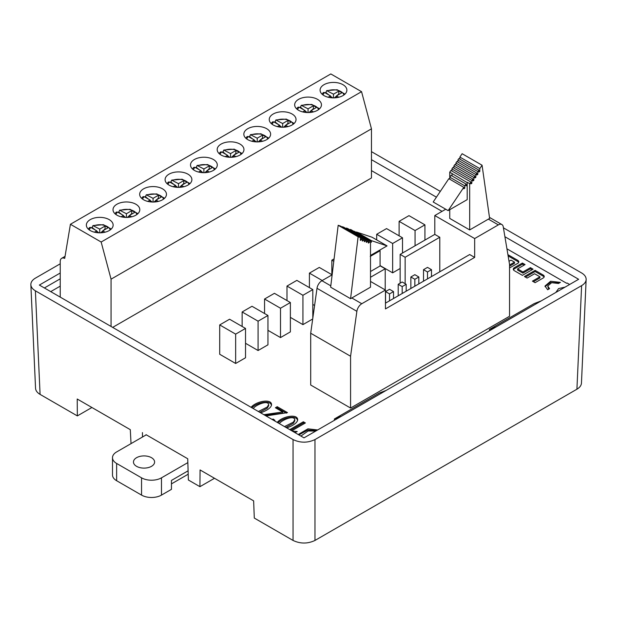 <?xml version="1.0" encoding="UTF-8"?>
<svg xmlns="http://www.w3.org/2000/svg" width="617" height="617" viewBox="0 0 617 617"><rect width="100%" height="100%" fill="white"/><g stroke="black" fill="none" stroke-linecap="round" stroke-linejoin="round"><path stroke-width="0.93" d="M271.981 419.367L273.262 419.082L274.889 420.378L274.095 420.586M263.868 414.686L282.717 411.979L275.39 407.752L277.226 406.696L287.499 412.626L266.05 415.943M289.751 429.625L303.348 421.781L305.384 422.953L291.787 430.805M292.25 431.067L297.247 431.53L294.903 432.602M555.848 292.443L558.578 288.594L565.072 287.121M527.111 278.066L524.435 276.524L535.109 270.362L543.145 275.005A3.71 2.144 180 0 1 544.233 276.516A3.71 2.144 180 0 1 543.145 278.036L535.093 282.679L532.425 281.136L539.921 276.809L534.6 273.74L527.111 278.066M522.414 263.035L514.37 267.678A3.71 2.144 0 0 0 513.282 269.197A3.71 2.144 0 0 0 514.37 270.709L522.406 275.352L533.073 269.189L530.404 267.647L522.908 271.974L517.594 268.904L525.082 264.577L522.414 263.035L522.414 264.192L524.088 265.156M361.554 91.678L101.157 242.026L70.415 224.28L330.82 73.94L361.554 91.678L371.465 128.83L371.465 177.966L112.664 327.388M350.572 408.038L509.549 316.251L509.549 264.454L503.248 226.809A7.049 4.072 120 0 0 501.868 224.542A7.049 4.072 120 0 0 498.343 224.889L474.666 238.555L474.666 257.412L385.455 308.916L385.455 290.059L361.786 303.734A7.049 4.072 120 0 0 356.873 311.323L350.572 356.24L350.572 408.038L310.698 385.016L310.698 333.226L317.007 288.301A7.049 4.072 120 0 1 321.912 280.712L332.147 274.804M506.935 248.821L566.637 283.288L567.092 283.026L569.622 284.491M442.042 211.353L371.465 170.608M50.725 291.625L60.227 286.141M507.914 254.667L517.732 260.335A3.71 2.144 180 0 1 518.82 261.847A3.71 2.144 180 0 1 517.732 263.366L509.549 267.932M509.549 265.002L514.509 262.14L511.03 260.135L509.025 261.292M547.641 289.751L545.004 286.041L550.603 281.252L560.406 282.385L558.493 283.488L551.629 282.694L547.711 286.049L549.562 288.648L547.641 289.751M258.076 350.525L267.948 344.826L267.948 315.48L258.076 321.179L258.076 350.525L245.52 343.276M290.376 317.377L302.932 324.627L312.696 318.989M380.08 265.588L392.643 272.837L400.155 268.495M312.804 304.428L314.593 305.469M280.504 337.576L290.376 331.884L290.376 302.531L280.504 308.23L280.504 337.576L267.948 330.326M235.648 363.475L245.52 357.775L245.52 328.429L235.648 334.129L235.648 363.475L219.706 354.266L219.706 324.92L229.57 319.22L245.52 328.429M304.914 442.173L304.119 442.188M298.204 434.507L307.922 428.846L317.67 429.956M277.234 422.398C282.254 416.22 298.05 413.375 297.672 419.961C297.163 422.784 293.545 425.429 286.797 427.92M251.111 407.313C256.124 401.135 271.927 398.297 271.542 404.883C271.04 407.698 267.416 410.351 260.675 412.835M60.227 273.015L39.357 285.062L303.996 437.854L578.638 279.285L504.907 236.72M146.028 434.677L187.73 458.755L188.378 480.011L199.939 486.682L200.07 469.946L253.641 500.873L254.297 518.064L293.052 540.446L293.052 439.566C300.363 443.021 307.667 443.021 314.978 439.566L581.615 285.625C584.469 283.928 585.98 281.9 586.15 279.532C586.189 276.987 584.677 274.804 581.615 272.969L503.418 227.827M60.227 263.806L35.385 278.151C32.323 279.979 30.811 282.17 30.85 284.715C31.02 287.075 32.531 289.103 35.385 290.808L40.082 394.394L77.349 415.904L77.218 399.014L130.295 429.663L131.028 443.623M60.227 278.822L44.385 287.969M371.465 159.672L436.42 197.178M35.385 290.808L293.052 439.566M371.465 151.643L440.307 191.386M77.349 415.904L91.91 407.498M40.082 394.394C37.228 392.69 35.717 390.661 35.547 388.294M314.978 439.566L314.978 540.446L576.918 389.211L581.615 285.625M314.978 540.446C307.667 543.893 300.363 543.893 293.052 540.446M581.453 383.118C581.283 385.478 579.772 387.515 576.918 389.211M541.248 300.872L534.276 303.556L489.42 329.455L489.42 330.797M489.42 329.455L496.4 326.771M386.234 390.368L379.262 393.052L334.406 418.951L334.406 420.293M334.406 418.951L341.386 416.267M142.442 432.602L142.512 436.998M199.939 486.682L214.5 478.275M351.813 297.972L370.508 287.183L370.508 240.946L369.352 240.553L369.352 242.496L368.357 243.075L368.349 240.221L367.362 239.89L367.362 241.833L366.359 242.404L366.359 239.55L365.364 239.219L365.364 241.162L364.369 241.741L364.369 238.887L363.374 238.548L363.374 240.491L362.372 241.07L362.372 238.216L361.377 237.884L361.377 239.828L360.382 240.399L360.382 237.553L358.115 236.789L350.572 298.697L351.813 297.972L361.786 303.734M385.455 290.059L370.508 281.429M405.145 257.266L400.155 254.389L434.8 234.391L439.782 237.267L405.145 257.266L405.145 283.697M474.666 257.412L469.684 254.536L385.455 303.163M488.371 219.135L469.684 229.925L469.684 183.681L470.84 181.961L470.833 183.905L471.835 183.334L471.835 180.472L472.83 178.992L472.83 180.935L473.825 180.365L473.825 177.511L474.82 176.022L474.82 177.966L475.823 177.387L475.823 174.542L476.818 173.053L476.818 174.997L477.813 174.418L477.813 171.572L478.807 170.084L478.807 172.027L479.81 171.449L479.81 168.603L482.07 165.225L489.62 218.418L488.371 219.135L498.343 224.889M449.747 209.695L449.747 218.418L469.684 229.925M445.729 209.232L434.8 215.541L434.8 234.391M474.666 238.555L434.8 215.541M439.782 271.796L439.782 237.267M370.508 277.264L385.209 268.773L380.226 265.896L370.508 271.511M350.572 356.24L310.698 333.226M400.155 283.164L400.155 254.389M385.209 268.773L385.209 289.921M467.192 182.246L467 185.285L466.005 185.864L466.005 184.013L464.778 185.833L464.778 188.2L463.783 188.779L463.783 187.321L448.143 210.621L467.192 199.63L467.192 182.246L469.684 183.681M449.747 179.215L449.747 172.174L450.904 170.454L470.84 181.961M449.747 172.174L467 182.524M452.053 173.894L452.053 175.953M466.005 184.714L467 185.285M464.778 185.833L449.832 177.202L451.05 175.382L466.005 184.013M449.832 177.202L449.832 179.262M463.783 187.63L464.778 188.2M448.143 210.621L433.188 201.99L448.837 178.683L463.783 187.321M457.876 162.124L457.876 160.058L477.813 171.572M476.818 173.847L477.813 174.418M457.876 160.058L458.878 158.577L478.807 170.084M478.807 170.878L479.81 171.449M459.873 159.147L459.873 157.088L479.81 168.603M459.873 157.088L462.133 153.718L482.07 165.225M470.84 182.755L471.835 183.334M451.899 171.025L451.899 168.965L471.835 180.472M451.899 168.965L452.893 167.485L472.83 178.992M472.83 179.786L473.825 180.365M453.888 168.063L453.888 166.004L473.825 177.511M453.888 166.004L454.891 164.515L474.82 176.022M474.82 176.817L475.823 177.387M455.886 165.094L455.886 163.027L475.823 174.542M455.886 163.027L456.881 161.546L476.818 173.053M360.382 237.553L340.445 226.038L338.178 225.282L330.635 287.183L350.572 298.697M369.352 240.553L350.572 229.431L370.508 240.946M368.357 241.918L369.352 242.496M367.362 239.89L347.425 228.375L368.349 240.221M366.359 241.255L367.362 241.833M365.364 239.219L346.43 228.043L366.359 239.55M364.369 240.584L365.364 241.162M363.374 238.548L343.438 227.041L364.369 238.887M362.372 239.92L363.374 240.491M361.377 237.884L342.443 226.709L362.372 238.216M360.382 239.249L361.377 239.828M338.178 225.282L358.115 236.789M370.508 255.446L387.06 245.89L371.419 240.645L371.419 242.103L370.508 242.635M371.419 240.645L356.472 232.015L372.113 237.26L387.06 245.89M370.508 241.579L371.419 242.103M370.424 240.892L370.424 240.314L369.197 240.19M369.197 239.905L354.251 231.267L370.424 240.314M418.835 276.987L414.848 274.681L410.86 276.987L414.848 279.285L418.835 276.987L418.835 283.889M410.86 276.987L410.86 288.494M414.848 279.285L414.848 286.195M406.179 284.29L402.191 281.992L398.204 284.29L402.191 286.596L406.179 284.29L406.179 291.201M398.204 284.29L398.204 295.805M402.191 286.596L402.191 293.499M393.515 291.602L389.528 289.296L385.54 291.602L389.528 293.9L393.515 291.602L393.515 298.505M385.54 291.602L385.54 303.109M389.528 293.9L389.528 300.811M431.491 269.675L427.504 267.377L423.517 269.675L427.504 271.981L431.491 269.675L431.491 276.578M423.517 269.675L423.517 281.182M427.504 271.981L427.504 278.884M89.735 227.442L90.923 227.48L96.753 230.851L94.424 232.193M99.314 232.825L100.17 232.825M105.052 232.193L102.73 230.851L108.052 227.781A9.864 5.7 180 0 0 105.06 226.053L99.738 229.123L92.951 225.591L91.894 228.043M105.654 229.162A9.864 5.7 0 0 0 105.06 228.93L103.201 230.581M105.06 226.053L105.06 228.93L105.561 229.215M116.405 212.047L117.585 212.086L123.415 215.456L121.086 216.798M125.976 217.431L126.832 217.431M131.722 216.798L129.393 215.456L134.714 212.387A9.864 5.7 180 0 0 131.722 210.659L126.408 213.729L119.613 210.196L118.557 212.649M132.316 213.767A9.864 5.7 0 0 0 131.722 213.536L129.863 215.186M131.722 210.659L131.722 213.536L132.223 213.821M168.48 181.976L169.667 182.023L175.498 185.385L173.169 186.727M178.058 187.36L178.915 187.36M183.797 186.727L181.475 185.385L186.797 182.316A9.864 5.7 180 0 0 183.804 180.588L178.483 183.658L171.688 180.125L170.639 182.578M184.39 183.704A9.864 5.7 0 0 0 183.804 183.465L181.946 185.115M183.804 180.588L183.804 183.465L184.306 183.75M193.9 167.307L195.08 167.346L200.911 170.708L198.589 172.05M203.479 172.683L204.327 172.683M209.217 172.05L206.896 170.708L212.209 167.639A9.864 5.7 180 0 0 209.225 165.911L203.903 168.989L197.108 165.456L196.052 167.909M209.811 169.027A9.864 5.7 0 0 0 209.225 168.788L207.366 170.439M209.225 165.911L209.225 168.788L209.718 169.081M143.067 196.653L144.247 196.692L150.078 200.062L147.756 201.404M152.638 202.037L153.494 202.037M158.384 201.404L156.055 200.062L161.376 196.993A9.864 5.7 180 0 0 158.384 195.265L153.07 198.335L146.275 194.802L145.219 197.255M158.978 198.373A9.864 5.7 0 0 0 158.384 198.142L156.525 199.792M158.384 195.265L158.384 198.142L158.885 198.427M272.645 121.842L273.825 121.881L279.655 125.251L277.334 126.593M282.216 127.225L283.072 127.225M287.962 126.593L285.632 125.251L290.954 122.181A9.864 5.7 180 0 0 287.969 120.454L282.648 123.523L275.853 119.991L274.796 122.444M288.555 123.562A9.864 5.7 0 0 0 287.969 123.331L286.103 124.981M287.969 120.454L287.969 123.331L288.463 123.616M247.224 136.519L248.412 136.558L254.235 139.928L251.913 141.27M256.803 141.895L257.651 141.895M262.541 141.27L260.22 139.928L265.541 136.851A9.864 5.7 180 0 0 262.549 135.123L257.227 138.2L250.433 134.668L249.376 137.121M263.135 138.239A9.864 5.7 0 0 0 262.549 138.007L260.69 139.65M262.549 135.123L262.549 138.007L263.05 138.293M220.562 151.913L221.742 151.952L227.573 155.322L225.251 156.656M230.141 157.289L230.989 157.289M235.879 156.656L233.558 155.322L238.879 152.245A9.864 5.7 180 0 0 235.887 150.517L230.565 153.594L223.77 150.062L222.714 152.515M236.473 153.633A9.864 5.7 0 0 0 235.887 153.394L234.028 155.044M235.887 150.517L235.887 153.394L236.38 153.687M102.73 230.851L102.73 232.632M96.753 230.851L96.753 232.632M98.859 232.81L96.753 231.159M95.219 229.964L92.388 227.758M99.738 232.578L99.738 229.123M102.73 230.997L100.687 232.81M129.393 215.456L129.393 217.238M123.415 215.456L123.415 217.238M125.521 217.415L123.415 215.765M121.881 214.569L119.058 212.364M126.408 217.184L126.408 213.729M129.393 215.603L127.349 217.415M181.475 185.385L181.475 187.167M175.498 185.385L175.498 187.167M177.603 187.344L175.498 185.702M173.963 184.498L171.133 182.293M178.483 187.113L178.483 183.658M181.475 185.532L179.431 187.344M206.896 170.708L206.896 172.49M200.911 170.708L200.911 172.49M203.024 172.675L200.911 171.025M199.376 169.829L196.553 167.616M203.903 172.436L203.903 168.989M206.896 170.855L204.852 172.667M156.055 200.062L156.055 201.844M150.078 200.062L150.078 201.844M152.191 202.021L150.078 200.371M148.543 199.175L145.72 196.97M153.07 201.79L153.07 198.335M156.055 200.209L154.011 202.021M285.632 125.251L285.632 127.033M279.655 125.251L279.655 127.033M281.768 127.21L279.655 125.56M278.12 124.364L275.298 122.158M282.648 126.979L282.648 123.523M285.632 125.398L283.589 127.21M260.22 139.928L260.22 141.709M254.235 139.928L254.235 141.709M256.348 141.887L254.235 140.236M252.708 139.041L249.877 136.835M257.227 141.648L257.227 138.2M260.22 140.067L258.176 141.879M233.558 155.322L233.558 157.096M227.573 155.322L227.573 157.096M229.686 157.281L227.573 155.631M226.038 154.435L223.215 152.229M230.565 157.042L230.565 153.594M233.558 155.461L231.514 157.273M91.324 227.712A13.389 7.728 180 0 1 92.388 227.264M117.986 212.317A13.389 7.728 180 0 1 119.058 211.87M170.068 182.254A13.389 7.728 180 0 1 171.133 181.799M195.481 167.577A13.389 7.728 180 0 1 196.553 167.13M144.648 196.923A13.389 7.728 180 0 1 145.72 196.476M274.226 122.112A13.389 7.728 180 0 1 275.298 121.665M248.805 136.789A13.389 7.728 180 0 1 249.877 136.342M222.143 152.183A13.389 7.728 180 0 1 223.215 151.736M90.275 230.557A13.389 7.728 -0 0 0 104.867 232.239A13.389 7.728 -0 0 0 113.135 225.097A13.389 7.728 -0 0 0 99.738 217.361A13.389 7.728 -0 0 0 86.349 225.097A13.389 7.728 -0 0 0 90.275 230.557M116.937 215.163A13.389 7.728 -0 0 0 131.529 216.845A13.389 7.728 -0 0 0 139.797 209.703A13.389 7.728 -0 0 0 126.408 201.967A13.389 7.728 -0 0 0 113.011 209.703A13.389 7.728 -0 0 0 116.937 215.163M169.019 185.1A13.389 7.728 -0 0 0 183.611 186.774A13.389 7.728 -0 0 0 191.879 179.632A13.389 7.728 -0 0 0 178.483 171.904A13.389 7.728 -0 0 0 165.094 179.632A13.389 7.728 -0 0 0 169.019 185.1M194.432 170.423A13.389 7.728 -0 0 0 209.024 172.097A13.389 7.728 -0 0 0 217.292 164.955A13.389 7.728 -0 0 0 203.903 157.227A13.389 7.728 -0 0 0 190.514 164.955A13.389 7.728 -0 0 0 194.432 170.423M143.599 199.777A13.389 7.728 -0 0 0 158.191 201.45A13.389 7.728 -0 0 0 166.459 194.309A13.389 7.728 -0 0 0 153.07 186.573A13.389 7.728 -0 0 0 139.673 194.309A13.389 7.728 -0 0 0 143.599 199.777M273.177 124.966A13.389 7.728 -0 0 0 287.769 126.639A13.389 7.728 -0 0 0 296.037 119.497A13.389 7.728 -0 0 0 282.648 111.762A13.389 7.728 -0 0 0 269.251 119.497A13.389 7.728 -0 0 0 273.177 124.966M247.756 139.635A13.389 7.728 -0 0 0 262.356 141.316A13.389 7.728 -0 0 0 270.616 134.167A13.389 7.728 -0 0 0 257.227 126.439A13.389 7.728 -0 0 0 243.838 134.167A13.389 7.728 -0 0 0 247.756 139.635M221.094 155.029A13.389 7.728 -0 0 0 235.686 156.703A13.389 7.728 -0 0 0 243.954 149.561A13.389 7.728 -0 0 0 230.565 141.833A13.389 7.728 -0 0 0 217.176 149.561A13.389 7.728 -0 0 0 221.094 155.029M101.157 242.026L111.06 279.169L111.06 326.462M70.415 224.28L64.708 258.384A7.049 4.072 -120 0 0 61.685 258.299A7.049 4.072 -120 0 0 60.227 261.523L60.227 297.109M371.465 128.83L111.06 279.169M298.597 110.289A13.389 7.728 -0 0 0 313.189 111.962A13.389 7.728 -0 0 0 321.457 104.821A13.389 7.728 -0 0 0 308.06 97.093A13.389 7.728 -0 0 0 294.671 104.821A13.389 7.728 -0 0 0 298.597 110.289M324.01 95.612A13.389 7.728 -0 0 0 338.602 97.285A13.389 7.728 -0 0 0 346.87 90.144A13.389 7.728 -0 0 0 333.481 82.416A13.389 7.728 -0 0 0 320.092 90.144A13.389 7.728 -0 0 0 324.01 95.612M298.057 107.165L299.245 107.211L305.076 110.574L302.746 111.916M307.636 112.549L308.492 112.549M313.374 111.916L311.053 110.574L316.374 107.505A9.864 5.7 180 0 0 313.382 105.777L308.06 108.847L301.266 105.314L300.217 107.767M313.968 108.893A9.864 5.7 0 0 0 313.382 108.654L311.523 110.304M313.382 105.777L313.382 108.654L313.883 108.939M311.053 110.574L311.053 112.356M305.076 110.574L305.076 112.356M307.181 112.533L305.076 110.89M303.541 109.687L300.71 107.481M308.06 112.302L308.06 108.847M311.053 110.721L309.009 112.533M299.646 107.443A13.389 7.728 180 0 1 300.71 106.988M323.478 92.496L324.658 92.535L330.488 95.897L328.167 97.239M333.057 97.872L333.905 97.872M338.795 97.239L336.473 95.897L341.787 92.828A9.864 5.7 180 0 0 338.802 91.1L333.481 94.177L326.686 90.645L325.629 93.098M339.389 94.216A9.864 5.7 0 0 0 338.802 93.977L336.944 95.627M338.802 91.1L338.802 93.977L339.296 94.27M336.473 95.897L336.473 97.679M330.488 95.897L330.488 97.679M332.602 97.864L330.488 96.213M328.954 95.018L326.131 92.805M333.481 97.625L333.481 94.177M336.473 96.044L334.429 97.856M325.059 92.766A13.389 7.728 180 0 1 326.131 92.319M518.681 262.426A3.71 2.144 0 0 0 517.732 261.485L508.13 255.939M514.509 262.14L514.509 263.297L509.549 266.151M513.421 269.768A3.71 2.144 180 0 1 514.37 268.835L522.414 264.192M517.594 268.904L517.594 270.053L522.908 273.123L530.404 268.796L532.078 269.768M530.404 268.796L530.404 267.647M522.908 273.123L522.908 271.974M544.094 277.095A3.71 2.144 0 0 0 543.145 276.154L535.109 271.519L525.429 277.102M535.109 271.519L535.109 270.362M539.921 276.809L539.921 277.958L533.42 281.714M548.675 289.157L547.711 286.064M559.326 283.002L550.379 282.455L545.058 286.643M562.851 288.401L556.079 292.311M258.076 321.179L242.134 311.971L251.998 306.271L267.948 315.48M242.134 311.971L242.134 326.47M312.804 289.581L302.932 295.281L286.982 286.072L296.854 280.373L312.804 289.581L312.804 318.264M302.932 295.281L302.932 324.627M286.982 286.072L286.982 300.572M333.789 261.307L331.838 260.173L331.838 274.681M331.838 260.173L334.082 258.878M402.508 237.792L392.643 243.491L376.694 234.283L386.558 228.583L402.508 237.792L402.508 253.032M392.643 243.491L392.643 272.837M376.694 234.283L376.694 239.905M424.928 224.85L415.056 230.542L399.114 221.341L408.978 215.642L424.928 224.85L424.928 240.09M415.056 230.542L415.056 245.79M399.114 221.341L399.114 235.833M379.37 250.332L380.08 250.741L380.08 265.981M380.08 250.741L370.215 256.433M322.228 280.527L309.41 273.123L319.282 267.431L332.1 274.827M309.41 273.123L309.41 287.63M280.504 308.23L264.554 299.021L274.426 293.322L290.376 302.531M264.554 299.021L264.554 313.521M235.648 334.129L219.706 324.92M316.552 430.604L307.914 429.995L298.867 434.892M315.727 431.075L308.13 430.982L300.911 436.065M303.348 421.781L303.348 422.93L290.754 430.203M304.389 423.524L303.348 422.93M295.62 432.463L294.471 432.355M284.491 426.586L293.33 422.159L294.787 419.714L294.787 420.871L293.33 423.308L285.848 427.373M294.787 419.714C294.078 414.67 281.298 420.37 279.362 423.624M297.602 420.524C296.692 414.825 283.612 417.285 277.974 422.822M282.717 411.979L282.717 413.128L264.863 415.256M273.262 419.082L273.262 420.1M277.226 406.696L277.226 407.845L276.393 408.323M286.411 413.151L277.226 407.845M258.369 411.508L267.207 407.073L268.665 404.636L268.665 405.785L267.207 408.223L259.726 412.287M268.665 404.636C267.948 399.592 255.176 405.284 253.24 408.547M271.472 405.446C270.562 399.747 257.482 402.199 251.844 407.744M116.628 463.452L141.548 477.836L141.548 495.104L116.628 480.712L116.628 463.452A14.098 8.137 180 0 1 112.495 457.698A14.098 8.137 180 0 1 116.628 451.937L146.275 434.823M112.495 457.698L112.495 474.959A14.098 8.137 0 0 0 116.628 480.712M171.449 483.882L188.2 474.203M188.1 470.81L171.449 480.427L171.449 489.343L161.477 495.104L161.477 477.836A14.098 8.137 180 0 1 141.548 477.836M141.548 495.104A14.098 8.137 0 0 0 161.477 495.104M161.477 477.836L187.846 462.611M136.558 466.329A10.574 6.101 180 0 1 133.465 462.01A10.574 6.101 180 0 1 144.039 455.909A10.574 6.101 180 0 1 154.605 462.01A10.574 6.101 180 0 1 148.08 467.647A10.574 6.101 180 0 1 136.558 466.329M330.797 285.841L321.912 280.712M356.873 311.323L317.007 288.301M90.923 227.48A10.574 6.101 -0 0 0 89.288 229.925M110.196 229.925A10.574 6.101 -0 0 0 93.915 225.76M117.585 212.086A10.574 6.101 -0 0 0 115.95 214.531M136.858 214.531A10.574 6.101 -0 0 0 120.577 210.366M169.667 182.023A10.574 6.101 -0 0 0 168.032 184.468M188.933 184.468A10.574 6.101 -0 0 0 172.652 180.295M195.08 167.346A10.574 6.101 -0 0 0 193.453 169.791M214.354 169.791A10.574 6.101 -0 0 0 198.072 165.618M144.247 196.692A10.574 6.101 -0 0 0 142.62 199.137M163.52 199.137A10.574 6.101 -0 0 0 147.239 194.972M273.825 121.881A10.574 6.101 -0 0 0 272.197 124.325M293.098 124.325A10.574 6.101 -0 0 0 276.817 120.161M248.412 136.558A10.574 6.101 -0 0 0 246.777 139.002M267.678 139.002A10.574 6.101 -0 0 0 251.397 134.83M221.742 151.952A10.574 6.101 -0 0 0 220.115 154.397M241.016 154.397A10.574 6.101 -0 0 0 224.735 150.224M299.245 107.211A10.574 6.101 -0 0 0 297.61 109.656M318.511 109.656A10.574 6.101 -0 0 0 302.23 105.484M324.658 92.535A10.574 6.101 -0 0 0 323.03 94.979M343.931 94.979A10.574 6.101 -0 0 0 327.65 90.807M517.732 261.485L517.732 260.335M514.37 268.835L514.37 267.678M543.145 276.154L543.145 275.005M581.445 383.257L586.142 279.671M30.858 284.846L35.555 388.432M501.868 224.542L489.474 217.385M89.681 227.488L88.231 229.046M93.005 225.567L103.409 224.696L111.253 229.046M116.343 212.094L114.893 213.652M119.667 210.173L130.071 209.302L137.915 213.652M168.418 182.03L166.976 183.581M171.742 180.102L182.154 179.231L189.997 183.581M193.838 167.354L192.388 168.904M197.162 165.433L207.574 164.554L215.41 168.904M143.005 196.7L141.555 198.258M146.329 194.779L156.741 193.908L164.577 198.258M272.583 121.896L271.133 123.446M275.907 119.968L286.319 119.096L294.155 123.446M247.162 136.565L245.72 138.123M250.487 134.645L260.898 133.773L268.742 138.123M220.5 151.959L219.05 153.51M223.824 150.039L234.236 149.167L242.08 153.51M61.685 258.299L65.047 256.356M297.996 107.219L296.553 108.769M301.32 105.299L311.732 104.42L319.575 108.769M323.416 92.542L321.966 94.093M326.74 90.622L337.152 89.75L344.996 94.093"/></g></svg>
